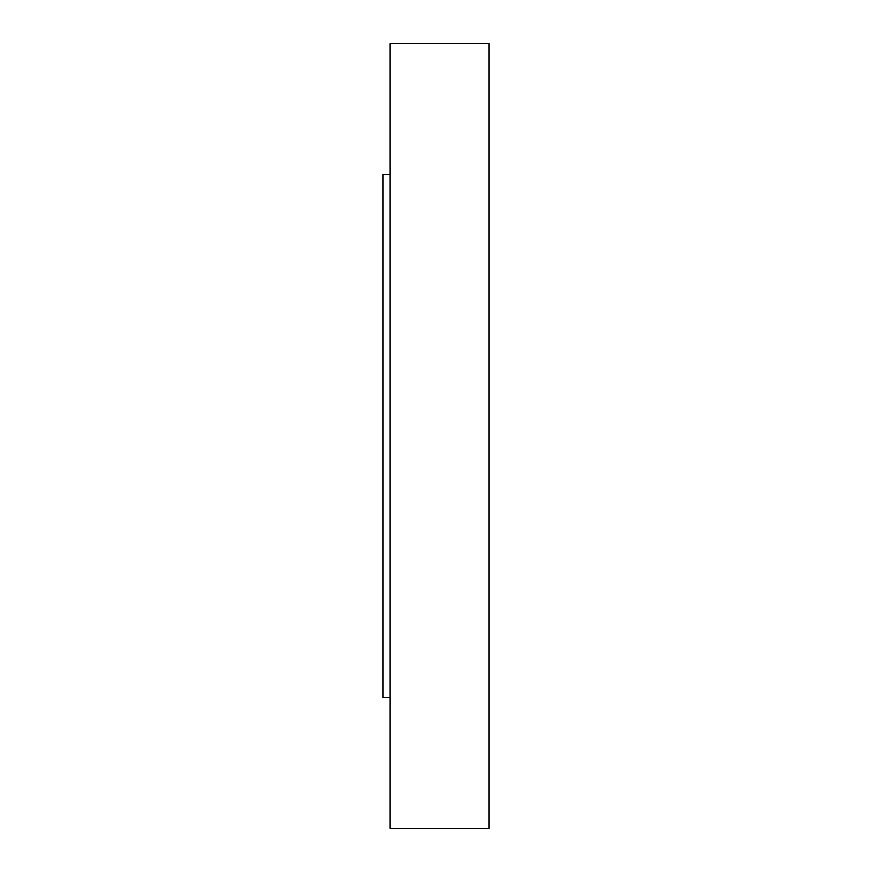 <?xml version="1.0" encoding="UTF-8"?>
<svg xmlns="http://www.w3.org/2000/svg" width="872" height="872" viewBox="0 0 872 872"><rect width="100%" height="100%" fill="white"/><g stroke="black" fill="none" stroke-linecap="round" stroke-linejoin="round"><path stroke-width="1.31" d="M390.046 174.4L382.972 174.4L382.972 697.6L390.046 697.6M489.029 828.4L489.029 43.6L390.046 43.6L390.046 828.4L489.029 828.4"/></g></svg>
